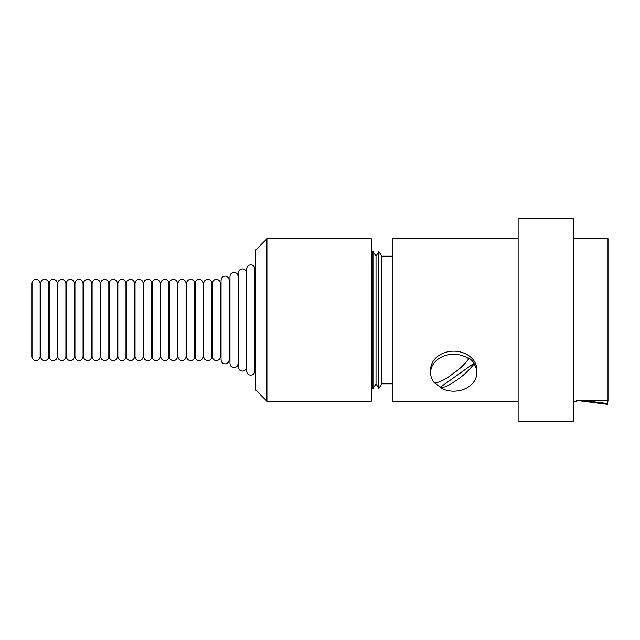 <?xml version="1.0" encoding="UTF-8"?>
<svg xmlns="http://www.w3.org/2000/svg" width="640" height="640" viewBox="0 0 640 640"><rect width="100%" height="100%" fill="white"/><g stroke="black" fill="none" stroke-linecap="round" stroke-linejoin="round"><path stroke-width="0.96" d="M573.536 421.512L573.536 218.488L518.12 218.488L518.12 421.512L573.536 421.512M518.12 401.208L392.216 401.208L392.216 238.792L518.12 238.792M381.808 383.808L381.808 256.192L378.776 251.472L378.776 388.528L381.808 383.808L392.216 383.808M376.008 383.808L376.008 256.192L372.976 251.472L372.976 388.528L376.008 383.808L378.776 388.528M371.328 401.208L371.328 238.792L266.92 238.792L266.92 401.208L371.328 401.208M266.92 401.208L255.312 389.608L255.312 250.392L266.92 238.792M573.536 238.736L608 238.696L608 400.472L576.68 400.432L576.68 401.264L573.536 401.264M576.68 400.432L607.496 404.392L607.896 400.472M582.888 400.44L607.496 403.568M430.592 372.384A23.12 18.432 0 0 1 453.712 354.312A23.12 18.432 0 0 1 468.784 358.76C464.296 364.696 459.272 369.448 453.712 373.016C446.648 378.832 440.272 382.184 434.576 383.088A23.12 18.432 0 0 1 430.592 372.384L430.672 369.192A23.048 18.368 0 0 1 453.712 351.176A23.048 18.368 0 0 1 476.752 369.192L476.832 372.384A23.12 18.432 0 0 1 453.712 391.168A23.12 18.432 0 0 1 440.52 387.872L440.536 387.064A23.104 18.416 -0 0 1 435.264 383.024M468.784 358.76L468.768 357.968A23.104 18.416 -0 0 1 474.064 363.224L474.08 364.016C467.912 371.6 461.12 377.616 453.712 382.072C448.8 385.536 444.408 387.472 440.52 387.872M474.08 364.016A23.12 18.432 0 0 1 476.832 372.384M440.536 387.064L474.064 363.224M32 320L32 283.456C32.288 280.944 33.64 279.592 36.064 279.392C38.48 279.592 39.832 280.944 40.12 283.456L40.12 356.544C39.832 359.056 38.48 360.408 36.064 360.608C33.64 360.408 32.288 359.056 32 356.544L32 320M40.584 320L40.584 283.456C40.872 280.944 42.224 279.592 44.648 279.392C47.064 279.592 48.416 280.944 48.704 283.456L48.704 356.544C48.416 359.056 47.064 360.408 44.648 360.608C42.224 360.408 40.872 359.056 40.584 356.544L40.584 320M49.168 320L49.168 283.456C49.456 280.944 50.808 279.592 53.232 279.392C55.648 279.592 57.008 280.944 57.288 283.456L57.288 356.544C57.008 359.056 55.648 360.408 53.232 360.608C50.808 360.408 49.456 359.056 49.168 356.544L49.168 320M57.752 356.544L57.752 283.456C58.04 280.944 59.392 279.592 61.816 279.392C64.24 279.592 65.592 280.944 65.88 283.456L65.88 356.544C65.592 359.056 64.24 360.408 61.816 360.608C59.392 360.408 58.04 359.056 57.752 356.544L57.752 283.456M65.88 283.456L65.88 356.544M66.344 356.544L66.344 283.456C66.624 280.944 67.976 279.592 70.4 279.392C72.824 279.592 74.176 280.944 74.464 283.456L74.464 356.544C74.176 359.056 72.824 360.408 70.4 360.608C67.976 360.408 66.624 359.056 66.344 356.544L66.344 283.456M74.464 320L74.464 283.456M74.928 320L74.928 283.456C75.208 280.944 76.568 279.592 78.984 279.392C81.408 279.592 82.76 280.944 83.048 283.456L83.048 356.544C82.76 359.056 81.408 360.408 78.984 360.608C76.568 360.408 75.208 359.056 74.928 356.544L74.928 320M83.512 320L83.512 283.456C83.8 280.944 85.152 279.592 87.568 279.392C89.992 279.592 91.344 280.944 91.632 283.456L91.632 356.544C91.344 359.056 89.992 360.408 87.568 360.608C85.152 360.408 83.8 359.056 83.512 356.544L83.512 320M92.096 320L92.096 283.456C92.384 280.944 93.736 279.592 96.16 279.392C98.576 279.592 99.928 280.944 100.216 283.456L100.216 356.544C99.928 359.056 98.576 360.408 96.16 360.608C93.736 360.408 92.384 359.056 92.096 356.544L92.096 320M100.68 320L100.68 283.456C100.968 280.944 102.32 279.592 104.744 279.392C107.16 279.592 108.512 280.944 108.8 283.456L108.8 356.544C108.512 359.056 107.16 360.408 104.744 360.608C102.32 360.408 100.968 359.056 100.68 356.544L100.68 320M109.264 320L109.264 283.456C109.552 280.944 110.904 279.592 113.328 279.392C115.744 279.592 117.104 280.944 117.384 283.456L117.384 356.544C117.104 359.056 115.744 360.408 113.328 360.608C110.904 360.408 109.552 359.056 109.264 356.544L109.264 320M117.848 320L117.848 283.456C118.136 280.944 119.488 279.592 121.912 279.392C124.336 279.592 125.688 280.944 125.968 283.456L125.968 356.544C125.688 359.056 124.336 360.408 121.912 360.608C119.488 360.408 118.136 359.056 117.848 356.544L117.848 320M126.432 320L126.432 283.456C126.72 280.944 128.072 279.592 130.496 279.392C132.92 279.592 134.272 280.944 134.56 283.456L134.56 356.544C134.272 359.056 132.92 360.408 130.496 360.608C128.072 360.408 126.72 359.056 126.432 356.544L126.432 320M135.024 320L135.024 283.456C135.304 280.944 136.664 279.592 139.08 279.392C141.504 279.592 142.856 280.944 143.144 283.456L143.144 356.544C142.856 359.056 141.504 360.408 139.08 360.608C136.664 360.408 135.304 359.056 135.024 356.544L135.024 320M143.608 320L143.608 283.456C143.896 280.944 145.248 279.592 147.664 279.392C150.088 279.592 151.44 280.944 151.728 283.456L151.728 356.544C151.44 359.056 150.088 360.408 147.664 360.608C145.248 360.408 143.896 359.056 143.608 356.544L143.608 320M152.192 320L152.192 283.456C152.48 280.944 153.832 279.592 156.248 279.392C158.672 279.592 160.024 280.944 160.312 283.456L160.312 356.544C160.024 359.056 158.672 360.408 156.248 360.608C153.832 360.408 152.48 359.056 152.192 356.544L152.192 320M160.776 320L160.776 283.456C161.064 280.944 162.416 279.592 164.84 279.392C167.256 279.592 168.608 280.944 168.896 283.456L168.896 356.544C168.608 359.056 167.256 360.408 164.84 360.608C162.416 360.408 161.064 359.056 160.776 356.544L160.776 320M169.36 320L169.36 283.456C169.648 280.944 171 279.592 173.424 279.392C175.84 279.592 177.2 280.944 177.48 283.456L177.48 356.544C177.2 359.056 175.84 360.408 173.424 360.608C171 360.408 169.648 359.056 169.36 356.544L169.36 320M177.944 320L177.944 283.456C178.232 280.944 179.584 279.592 182.008 279.392C184.424 279.592 185.784 280.944 186.064 283.456L186.064 356.544C185.784 359.056 184.424 360.408 182.008 360.608C179.584 360.408 178.232 359.056 177.944 356.544L177.944 320M186.528 320L186.528 283.456C186.816 280.944 188.168 279.592 190.592 279.392C193.016 279.592 194.368 280.944 194.656 283.456L194.656 356.544C194.368 359.056 193.016 360.408 190.592 360.608C188.168 360.408 186.816 359.056 186.528 356.544L186.528 320M195.12 320L195.12 283.456C195.4 280.944 196.76 279.592 199.176 279.392C201.6 279.592 202.952 280.944 203.24 283.456L203.24 356.544C202.952 359.056 201.6 360.408 199.176 360.608C196.76 360.408 195.4 359.056 195.12 356.544L195.12 320M203.704 320L203.704 283.456C203.984 280.944 205.344 279.592 207.76 279.392C210.184 279.592 211.536 280.944 211.824 283.456L211.824 356.544C211.536 359.056 210.184 360.408 207.76 360.608C205.344 360.408 203.984 359.056 203.704 356.544L203.704 320M211.824 320L211.824 356.544M212.288 320L212.288 283.456C212.576 280.944 213.928 279.592 216.344 279.392C218.768 279.592 220.12 280.944 220.408 283.456L220.408 356.544C220.12 359.056 218.768 360.408 216.344 360.608C213.928 360.408 212.576 359.056 212.288 356.544L212.288 320M221.04 320L221.04 280.168C221.328 277.656 222.68 276.304 225.104 276.104C227.528 276.304 228.88 277.656 229.16 280.168L229.16 359.832C228.88 362.344 227.528 363.696 225.104 363.896C222.68 363.696 221.328 362.344 221.04 359.832L221.04 320M229.96 320L229.96 276.424C230.248 273.912 231.6 272.56 234.024 272.36C236.44 272.56 237.8 273.912 238.08 276.424L238.08 363.576C237.8 366.088 236.44 367.44 234.024 367.64C231.6 367.44 230.248 366.088 229.96 363.576L229.96 320M238.304 320L238.304 272.968C238.592 270.464 239.944 269.104 242.368 268.912C244.792 269.104 246.144 270.464 246.424 272.968L246.424 367.032C246.144 369.536 244.792 370.896 242.368 371.088C239.944 370.896 238.592 369.536 238.304 367.032L238.304 272.968M246.424 320L246.424 367.032M246.648 320L246.648 268.912C246.936 266.4 248.288 265.048 250.712 264.848C253.136 265.048 254.488 266.4 254.776 268.912L254.776 371.088C254.488 373.6 253.136 374.952 250.712 375.152C248.288 374.952 246.936 373.6 246.648 371.088L246.648 320M371.328 385.72L372.976 388.528M371.328 254.28L372.976 251.472M376.008 256.192L378.776 251.472M392.216 256.192L381.808 256.192M608 400.472L607.496 404.392"/></g></svg>
